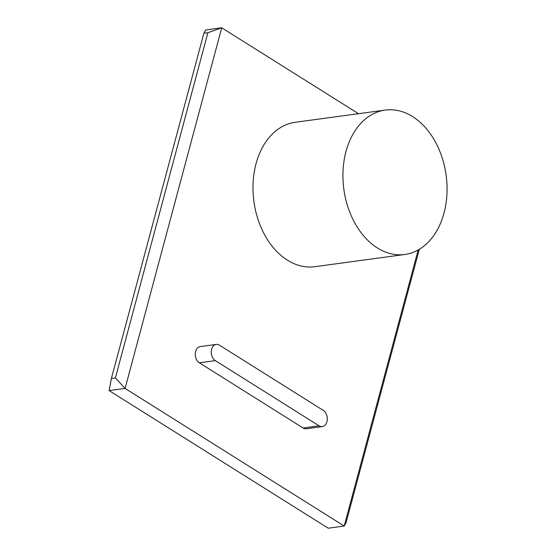 <?xml version="1.0" encoding="UTF-8"?>
<svg xmlns="http://www.w3.org/2000/svg" width="556" height="556" viewBox="0 0 556 556"><rect width="100%" height="100%" fill="white"/><g stroke="black" fill="none" stroke-linecap="round" stroke-linejoin="round"><path stroke-width="0.83" d="M215.311 360.642A8.569 6.074 -97.7 0 1 211.273 351.461A8.569 6.074 -97.7 0 1 216.228 344.421A8.569 6.074 -97.7 0 1 219.453 345.186L323.245 410.37A8.569 6.074 -97.7 0 1 327.282 419.551A8.569 6.074 -97.7 0 1 322.327 426.591A8.569 6.074 -97.7 0 1 319.102 425.827L215.311 360.642L199.319 362.811A8.569 6.074 -97.7 0 1 195.281 353.63A8.569 6.074 -97.7 0 1 200.236 346.59L216.228 344.421M199.319 362.811L303.11 427.995L319.102 425.827M322.327 426.591L306.335 428.766A8.569 6.074 -97.7 0 1 303.11 427.995M418.182 249.964L344.206 526.032L125.093 388.422L221.719 27.8L207.888 32.721L203.892 33.263L111.402 378.427L115.398 377.885L207.888 32.721M358.495 113.695L221.719 27.8L205.727 29.968L203.892 33.263M404.796 254.488L314.849 266.692A72.871 51.618 -97.7 0 1 265.476 236.293A72.871 51.618 -97.7 0 1 256.038 163.707A72.871 51.618 -97.7 0 1 295.25 122.278L385.197 110.074A72.871 51.618 -97.7 0 1 434.57 140.473A72.871 51.618 -97.7 0 1 444.008 213.059A72.871 51.618 -97.7 0 1 404.796 254.488A72.871 51.618 -97.7 0 1 355.423 224.082A72.871 51.618 -97.7 0 1 345.985 151.496A72.871 51.618 -97.7 0 1 385.197 110.074M115.398 377.885L125.093 388.422L109.101 390.59L328.221 528.2L344.206 526.032L346.047 522.737L419.314 249.303M109.101 390.59L111.402 378.427"/></g></svg>
